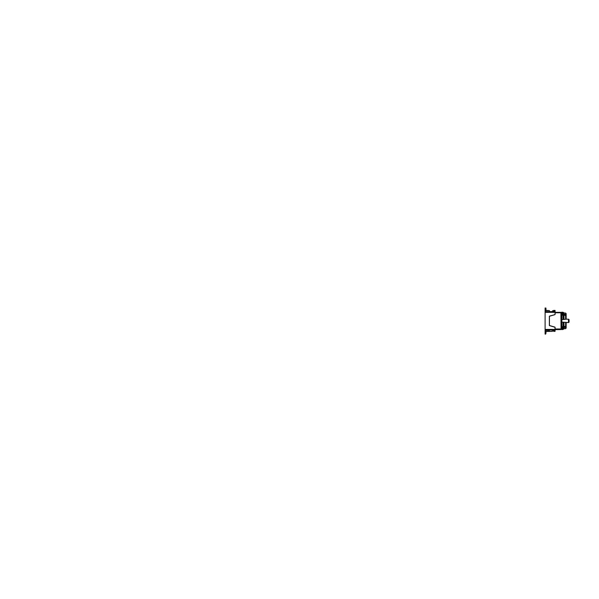 <?xml version="1.0" encoding="UTF-8"?>
<svg xmlns="http://www.w3.org/2000/svg" width="599" height="599" viewBox="0 0 599 599"><rect width="100%" height="100%" fill="white"/><g stroke="black" fill="none" stroke-linecap="round" stroke-linejoin="round"><path stroke-width="0.9" d="M564.947 326.957L563.584 327.825L563.584 328.312L564.947 327.309L563.584 326.74L564.947 326.358M564.947 314.812L563.142 313.569L561.817 313.419L561.817 312.191L563.015 312.296L563.584 313.936M563.584 328.312L561.817 328.701L563.584 327.825M563.824 328.117L563.36 329.323L563.36 328.484M563.015 328.611L563.015 329.472L561.817 329.577L561.817 328.701M568.458 319.177L568.481 322.591L561.817 322.09L561.817 319.671L566.145 319.177L566.145 314.033M563.262 314.789L563.996 315.224L564.947 314.46L563.584 313.457M565.628 319.185L565.628 313.097L566.145 313.666L566.145 319.177L565.598 319.177M567.156 322.591L565.598 322.591L566.145 322.591L566.145 328.095L565.628 328.664L563.996 328.806L563.996 328.035M568.623 319.462L569.05 319.604L569.05 322.165L569.05 319.604L569.05 322.165L568.481 322.591L568.578 319.215L566.003 319.177M563.015 322.202L563.015 327.047L561.817 327.129L561.817 322.09M561.817 319.671L561.817 314.632L563.015 314.722L563.015 319.559M563.015 327.047L563.584 326.74M564.947 315.403L563.584 314.782M563.741 315.134L564.206 315.179M564.206 326.582L563.741 326.627M569.05 319.604L568.855 322.307M568.908 319.462L569.05 322.165L568.623 322.307M561.817 313.067L563.015 313.15M563.584 315.022L563.015 314.722M554.644 327.151L549.785 325.684L554.644 327.151A0.509 0.509 0 0 1 555.011 327.646L555.071 329.937L555.071 327.646A0.569 0.569 0 0 0 554.659 327.099L549.785 325.684A0.569 0.569 0 0 1 549.373 325.137L549.358 316.624A0.569 0.569 0 0 1 549.785 316.077A0.569 0.569 0 0 0 549.493 316.287M547.493 331.449L552.428 331.359L545.105 331.487L545.674 331.479L545.674 334.092L545.105 334.092L545.105 329.989L555.071 329.937L555.071 331.284L555.071 330.536M552.705 330.79L553.648 330.768L553.648 331.337L553.648 330.768L555.011 330.768L555.056 331.322M550.331 331.397L551.941 331.367M545.674 331.479L546.101 331.472M548.841 331.427L547.516 331.449M549.448 331.127L546.445 331.464M545.674 310.267L545.959 308.073L545.674 310.207L545.105 310.275L545.105 307.983L545.959 308.171M549.448 310.634L545.105 310.275L545.105 329.989M555.011 327.646L555.071 329.622L560.904 329.562L561.053 328.993L560.904 329.562L560.904 328.993L555.071 328.993M561.817 312.805L561.188 312.775L561.053 329.128L561.053 312.341L555.071 312.341L555.071 311.832L555.071 314.123L555.071 312.341M555.071 310.484L555.071 311.832L545.105 311.772M555.011 310.424L553.648 310.424L553.648 310.993L553.648 310.424L555.011 310.424L555.011 311.203L552.66 311.203L552.577 310.791M552.675 311.203L552.63 310.791M545.105 310.559L549.29 310.634L549.29 311.6L552.705 311.6L552.705 310.686M552.705 310.993L555.071 310.993L555.011 312.341L545.105 312.341M555.131 312.199L555.131 312.768L560.904 312.768L561.053 328.993M561.053 312.341L561.188 312.775M561.188 327.309L562.543 326.545M562.543 315.216L561.188 314.453M562.543 313.591L561.196 314.28M561.855 314.64L562.543 314.55L561.196 315.201L562.543 314.527L562.543 313.674L561.233 314.093M564.43 314.22L562.79 314.198L562.843 313.494L562.843 314.116L564.176 314.131M562.79 328.274L562.843 327.653L562.543 328.177L561.233 327.668L562.79 328.087L562.79 327.571L564.43 327.541M564.176 327.631L562.79 327.571M564.797 327.301L562.543 327.241L562.543 328.177M564.82 327.279L561.855 327.129M562.543 327.241L561.196 326.56L562.543 327.219M549.807 316.13L554.659 314.67A0.569 0.569 0 0 0 555.071 314.123L555.131 314.123A0.629 0.629 0 0 1 554.674 314.722L549.807 316.13A0.509 0.509 0 0 0 549.433 316.624L549.433 325.137A0.509 0.509 0 0 0 549.807 325.631L554.674 327.039L549.785 325.684M545.876 309.496L545.959 308.35M545.959 310.147L545.959 309.069M552.705 330.453L552.697 330.843L552.577 330.431M552.675 330.903L552.877 329.989M552.652 330.918L552.63 330.431M552.697 330.588L555.071 330.768M545.105 331.561L545.959 331.614L545.959 333.209L545.959 331.614M545.105 333.344L545.959 333.209L545.674 334.092M545.959 332.131L545.959 332.984M553.648 331.337L555.011 331.337L553.648 331.337M565.628 322.576L565.628 328.664M563.996 326.537L563.996 322.554M563.996 313.734L563.996 312.955L563.824 313.651M563.996 319.207L563.996 315.224M563.36 326.919L563.36 322.329M563.824 322.539L563.824 326.567M563.36 313.277L563.015 312.296M563.824 315.194L563.824 319.23M563.36 319.439L563.36 314.849M545.105 329.42L555.011 329.42L555.071 329.937M555.011 329.989L555.071 330.566M554.667 327.076L554.674 327.039A0.629 0.629 0 0 1 555.131 327.646M555.131 314.123L555.086 312.768M549.32 316.624A0.629 0.629 0 0 1 549.77 316.025L554.674 314.722M554.644 314.617A0.509 0.509 0 0 0 555.011 314.123M549.77 325.744A0.629 0.629 0 0 1 549.32 325.137M549.29 311.772L545.105 311.6M562.543 314.527L564.797 314.46M562.79 314.198L562.79 313.487M554.659 314.67A0.569 0.569 0 0 0 555.071 314.123M545.105 308.178L545.674 308.178M549.29 329.989L552.705 330.161M545.105 330.161L549.29 330.161L549.29 331.135L545.105 331.202M565.628 313.097L563.996 312.955M563.824 312.88L563.36 312.446M552.705 311.181L552.705 310.806M562.543 315.201L561.233 314.475M561.817 328.956L561.188 328.986M561.233 327.286L562.543 326.567M562.543 314.55L564.82 314.482"/></g></svg>
